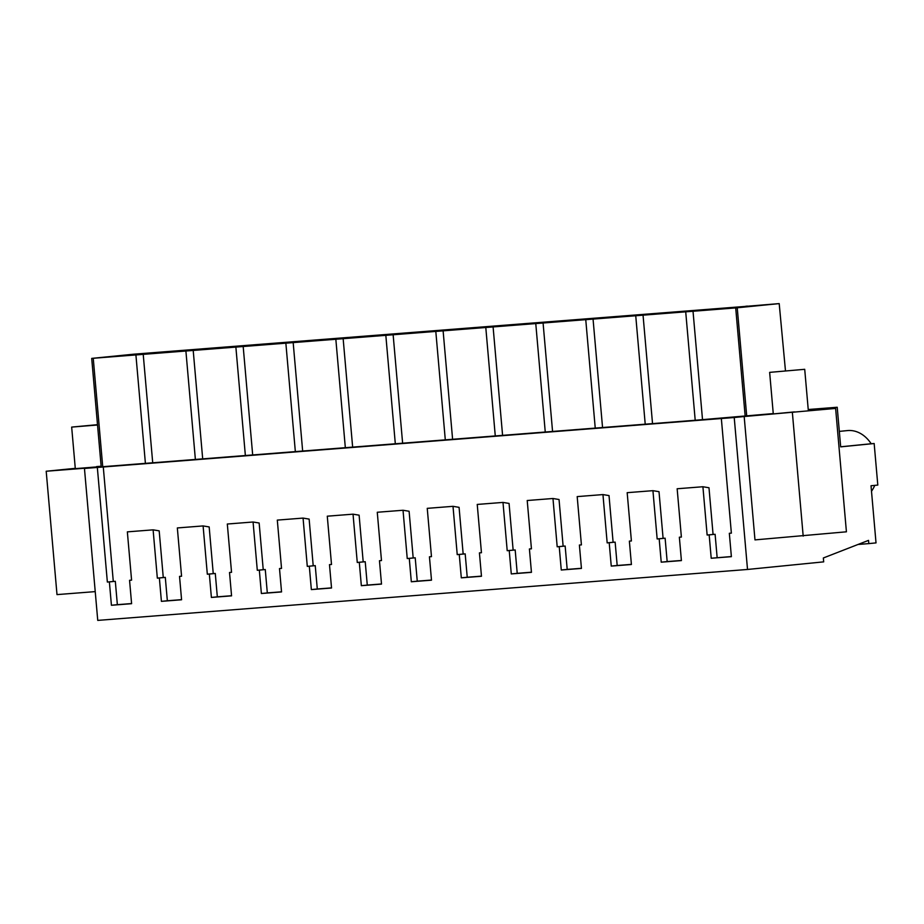 <?xml version="1.0" encoding="UTF-8"?>
<svg xmlns="http://www.w3.org/2000/svg" width="924" height="924" viewBox="0 0 924 924"><rect width="100%" height="100%" fill="white"/><g stroke="black" fill="none" stroke-linecap="round" stroke-linejoin="round"><path stroke-width="1.39" d="M808.327 410.579L835.619 408.431L846.419 531.808L754.977 539.893L744.178 416.528L734.222 417.521L747.516 569.461L97.748 620.397L84.454 468.456L94.41 467.463L46.2 471.24L75.283 468.341M808.281 410.129L837.213 407.253L840.678 446.858L874.162 443.52L877.8 485.077L871.02 485.747L876.021 542.896L868.814 543.612L868.525 540.378L823.342 557.981L823.688 561.861L747.516 569.461M734.222 417.521L84.454 468.456M744.178 416.528L835.619 408.431M837.213 407.253L808.234 409.517M747.435 306.248L133.668 354.204L91.707 358.397L685.712 311.827L695.206 420.27L773.249 413.582M695.206 420.27L101.19 466.828L91.707 358.397M794.49 411.896L773.284 413.929L769.646 372.372L804.712 369.311L769.646 372.372M101.166 466.551L75.306 468.641L71.668 427.096L97.528 424.994M96.512 466.608L101.132 466.227M721.344 418.526L731.369 533.136L729.336 533.298L731.381 556.664L711.214 558.246L731.369 556.548M97.332 467.44L107.357 582.051L109.379 581.889L111.423 605.266L131.601 603.684L129.556 580.307L131.578 580.145L127.35 531.866L153.107 529.845L157.334 578.135L159.367 577.974L161.411 601.351L181.578 599.768L179.533 576.391L181.566 576.23L177.339 527.939L203.095 525.929L207.322 574.208L209.344 574.058L211.388 597.435L231.566 595.853L229.522 572.476L231.543 572.314L227.316 524.024L253.072 522.002L257.299 570.293L259.332 570.131L261.377 593.508L281.543 591.926L279.498 568.56L281.531 568.399L277.304 520.108L303.06 518.087L307.288 566.377L309.309 566.216L311.353 589.593L331.531 588.011L329.487 564.633L331.508 564.483L327.281 516.193L340.159 515.176L353.037 514.171L357.265 562.462L359.297 562.3L361.342 585.677L381.508 584.095L379.464 560.718L381.485 560.556L377.269 512.266L403.026 510.256L407.241 558.546L409.274 558.385L411.319 581.762L431.496 580.18L429.441 556.802L431.473 556.641L427.246 508.35L453.003 506.329L457.23 554.619L459.263 554.469L461.307 577.835L481.473 576.264L479.429 552.887L481.45 552.725L477.234 504.435L502.991 502.413L507.207 550.704L509.239 550.542L511.284 573.919L531.45 572.337L529.406 548.96L531.439 548.81L527.211 500.519L552.968 498.498L557.195 546.789L559.228 546.627L561.272 570.004L581.439 568.422L579.394 545.044L581.415 544.894L577.188 496.604L602.956 494.583L607.172 542.873L609.205 542.711L611.249 566.089L631.415 564.506L629.371 541.129L631.404 540.967L627.177 492.677L652.933 490.667L657.16 538.946L659.182 538.796L661.226 562.173L681.404 560.591L679.359 537.214L681.381 537.052L677.153 488.761L702.91 486.74L707.137 535.031L709.17 534.869L711.214 558.246M868.814 543.612L858.084 544.455M874.162 443.52L871.182 443.751A35.851 27.143 -95.7 0 0 847.435 430.584L839.327 431.392M871.505 491.256A35.851 27.143 -95.7 0 0 874.785 485.377M840.678 446.789L871.182 443.751M803.187 536.116L792.388 412.751M103.269 466.851L113.294 581.462L115.315 581.3L117.36 604.677L131.589 603.557M153.107 529.845L159.182 530.85L163.271 577.535L165.304 577.385L167.348 600.762L181.566 599.641M203.095 525.929L209.171 526.934L213.248 573.619L215.28 573.457L217.325 596.835L231.554 595.726M253.072 522.002L259.147 523.019L263.236 569.704L265.269 569.542L267.313 592.919L281.531 591.81M303.06 518.087L309.136 519.103L313.213 565.788L315.246 565.627L317.29 589.004L331.52 587.883M353.037 514.171L359.113 515.176L363.201 561.873L365.223 561.711L367.278 585.088L381.497 583.968M403.026 510.256L409.101 511.261L413.178 557.946L415.211 557.796L417.255 581.161L431.485 580.053M453.003 506.329L459.078 507.345L463.167 554.03L465.188 553.869L467.232 577.246L481.462 576.137M502.991 502.413L509.066 503.43L513.143 550.115L515.176 549.953L517.221 573.33L531.439 572.21M552.968 498.498L559.043 499.514L563.132 546.199L565.153 546.038L567.197 569.415L581.427 568.295M602.956 494.583L609.02 495.587L613.109 542.273L615.141 542.122L617.186 565.5L631.404 564.379M652.933 490.667L659.008 491.672L663.097 538.357L665.118 538.195L667.163 561.573L681.392 560.464M702.91 486.74L708.985 487.757L713.074 534.442L715.107 534.28L717.151 557.657M685.712 311.827L693.023 311.261L702.517 419.692M745.183 416.343L735.7 307.911L737.236 307.784L746.731 416.227M693.023 311.261L735.7 307.911M737.236 307.784L779.198 303.603L785.469 370.813M779.198 303.603L745.576 306.387M707.137 535.031L713.074 534.442M709.17 534.869L715.107 534.28M729.336 533.298L731.358 533.09M747.424 306.098L745.564 306.283M712.127 309.401L756.641 305.682L712.127 309.401M200.704 349.491L156.191 353.211L200.704 349.491M612.162 317.232L656.675 313.513L612.162 317.232M600.554 318.145L556.04 321.864L600.554 318.145M350.646 337.734L306.133 341.453L350.646 337.734M412.243 332.906L456.745 329.187L412.243 332.906M112.347 356.41L156.861 352.691L112.347 356.41M500.589 325.976L456.086 329.695L500.589 325.976M250.681 345.564L206.168 349.284L250.681 345.564M512.208 325.063L556.71 321.344L512.208 325.063M662.15 313.317L706.664 309.598L662.15 313.317M400.623 333.818L356.121 337.537L400.623 333.818M300.67 341.649L256.156 345.368L300.67 341.649M46.2 471.24L56.999 594.606L95.23 591.614M93.243 358.269L102.726 466.712M145.403 463.363L135.909 354.932M143.22 354.354L152.714 462.785M107.357 582.051L113.294 581.462M109.379 581.889L115.315 581.3M111.423 605.266L117.36 604.677M129.556 580.307L131.578 580.11M643.046 315.176L652.529 423.608M635.735 315.742L645.218 424.185M657.16 538.946L663.097 538.357M659.182 538.796L665.118 538.195M661.226 562.173L667.163 561.573M679.359 537.214L681.381 537.006M593.058 319.092L602.552 427.523M585.758 319.669L595.241 428.101M607.172 542.873L613.109 542.273M609.205 542.711L615.141 542.122M611.249 566.089L617.186 565.5M629.371 541.129L631.392 540.933M543.081 323.007L552.564 431.45M535.77 323.585L545.252 432.016M557.195 546.789L563.132 546.199M559.228 546.627L565.153 546.038M561.272 570.004L567.197 569.415M579.394 545.044L581.415 544.848M493.093 326.923L502.587 435.366M485.793 327.5L495.276 435.943M507.207 550.704L513.143 550.115M509.239 550.542L515.176 549.953M511.284 573.919L517.221 573.33M529.406 548.96L531.427 548.764M443.116 330.85L452.598 439.281M435.805 331.416L445.299 439.859M457.23 554.619L463.167 554.03M459.263 554.469L465.188 553.869M461.307 577.835L467.232 577.246M479.429 552.887L481.45 552.679M393.139 334.765L402.621 443.197M385.828 335.331L395.31 443.774M407.241 558.546L413.178 557.946M409.274 558.385L415.211 557.796M411.319 581.762L417.255 581.161M429.441 556.802L431.473 556.595M343.151 338.681L352.645 447.124M335.839 339.258L345.333 447.69M357.265 562.462L363.201 561.873M359.297 562.3L365.223 561.711M361.342 585.677L367.278 585.088M379.464 560.718L381.485 560.522M293.174 342.596L302.656 451.039M285.863 343.174L295.345 451.605M307.288 566.377L313.213 565.788M309.309 566.216L315.246 565.627M311.353 589.593L317.29 589.004M329.487 564.633L331.508 564.437M243.185 346.523L252.679 454.954M235.874 347.089L245.368 455.532M257.299 570.293L263.236 569.704M259.332 570.131L265.269 569.542M261.377 593.508L267.313 592.919M279.498 568.56L281.52 568.352M193.208 350.439L202.691 458.87M185.897 351.005L195.38 459.447M207.322 574.208L213.248 573.619M209.344 574.058L215.28 573.457M211.388 597.435L217.325 596.835M229.522 572.476L231.543 572.268M157.334 578.135L163.271 577.535M159.367 577.974L165.304 577.385M161.411 601.351L167.348 600.762M179.533 576.391L181.554 576.195M97.505 424.67L71.668 427.096M808.35 410.868L804.712 369.311"/></g></svg>
